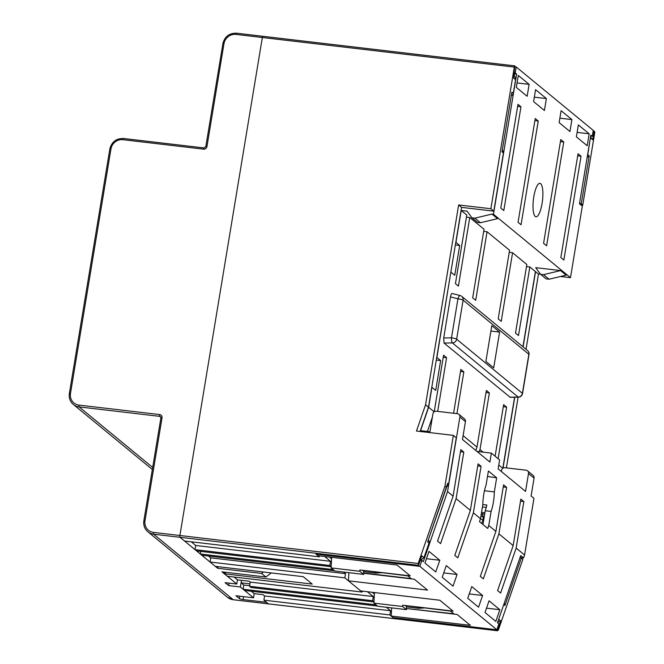 <?xml version="1.0" encoding="UTF-8"?>
<svg xmlns="http://www.w3.org/2000/svg" width="664" height="664" viewBox="0 0 664 664"><rect width="100%" height="100%" fill="white"/><g stroke="black" fill="none" stroke-linecap="round" stroke-linejoin="round"><path stroke-width="1" d="M224.581 572.152L224.316 573.771L312.221 584.088L303.207 576.667L215.31 566.351L210.048 562.026L210.745 557.851L208.513 556.017M210.048 562.026L344.832 577.846L362.104 592.064L227.32 576.236L224.316 573.771L225.926 572.31M373.957 601.933L251.05 587.507L249.548 586.27L250.237 582.096L249.191 581.232L237.471 579.855L234.035 577.033M377.451 606.058L244.584 590.454L243.082 589.217L243.779 585.042L241.073 582.818L241.488 580.328L240.385 586.993L253.523 597.808L254.212 593.633L251.307 591.242M490.87 208.737L458.641 204.96L461.571 207.367L493.8 211.152L490.87 208.737L514.318 67.097L262.338 37.508L179.894 535.499L262.338 37.508A1.536 0.415 -83.3 0 1 262.886 36.296A1.536 0.415 -83.3 0 1 262.961 36.329A1.536 0.415 -83.3 0 0 262.886 36.296L236.517 33.2A1.536 0.415 -83.3 0 1 236.583 33.233L262.819 36.312M420.478 560.358L423.956 557.669L421.781 555.876L418.436 565.562L416.212 565.828L315.931 554.05L319.309 556.83L184.526 541.011L180.019 537.3A1.536 0.415 96.7 0 1 179.894 535.499A1.536 0.415 96.7 0 0 180.019 537.3L217.634 568.268L261.583 573.43L265.94 577.008L221.992 571.853L236.782 584.029L225.054 582.652L228.665 585.615L240.385 586.993M331.162 566.707L196.536 550.896L195.033 549.659L195.731 545.484L191.249 541.799M334.656 570.824L201.79 555.229L200.296 553.992L200.719 551.386M268.53 603.866A1.536 0.415 -83.3 0 1 268.463 603.883A1.536 0.415 -83.3 0 1 268.389 603.85L263.89 600.14L264.579 595.965L263.002 594.67L254.212 593.633M538.504 273.917L526.021 349.297M593.168 130.866L594.521 131.43A1.536 0.415 96.7 0 1 594.654 133.232L582.751 205.101L580.834 204.877M520.053 557.461L522.867 559.212L498.515 629.613L497.635 630.767L493.535 629.489L393.254 617.719L389.876 614.939L390.573 610.764L386.332 607.269M518.103 397.155L506.391 467.888M523.099 346.89L535.549 271.667M514.766 397.213L503.021 468.17M587.441 155.65A3.063 2.905 129.5 0 0 587.773 154.679L590.396 137.788M418.436 565.562L418.187 563.479L444.963 486.065L453.354 435.368L416.469 431.044L425.566 404.749L428.496 407.156L420.088 431.467M263.89 600.14L389.876 614.939M249.548 586.27L372.612 600.721L373.301 596.546L367.474 591.74M373.965 601.833L372.612 600.721M243.082 589.217L375.948 604.821M195.033 549.659L329.817 565.487L330.514 561.312L324.679 556.507M331.17 566.599L329.817 565.487M200.296 553.992L333.154 569.587M319.309 556.83L319.467 555.901M362.104 592.064L362.253 591.126M344.832 577.846L345.529 573.671L343.545 572.044M444.963 486.065L446.465 487.301L446.814 486.704L427.599 541.849L447.71 483.243L448.632 484.006A3.063 2.905 129.5 0 1 446.938 486.314M448.632 484.006L456.284 437.784L453.354 435.368M461.571 207.367L428.496 407.156M493.8 211.152L503.428 153.002A3.063 2.905 -50.5 0 0 502.44 150.296L502.382 150.238M423.956 557.669L429.019 543.027A3.063 2.905 -50.5 0 0 428.38 539.998M511.869 92.188L502.001 151.832L511.869 92.188L513.297 93.367A3.063 2.905 129.5 0 1 511.396 95.774M513.297 93.367L515.571 79.647L513.396 77.854L514.94 65.919A1.536 0.415 -83.3 0 0 514.874 65.885L262.886 36.296A1.536 0.415 -83.3 0 0 262.338 37.508L235.961 34.412A1.536 0.415 -83.3 0 1 236.517 33.2C229.287 33.059 224.731 36.561 222.847 43.708L223.984 43.65L206.952 146.52L205.857 146.661M514.044 73.911L515.571 79.647M381.227 572.741L375.841 573.065L364.121 571.687L362.768 570.575M481.549 523.332L482.736 521.364L483.276 517.414L481.026 515.563M481.3 513.886L482.935 515.231L483.276 517.414M424.022 607.975L418.635 608.299L406.916 606.921L405.563 605.809M243.779 585.042L249.639 585.731M241.073 582.818L249.946 583.864M250.237 582.096L373.301 596.546M587.125 157.567L589.2 155.849L581.249 203.865A3.063 0.506 -170.6 0 0 579.564 203.25M514.318 67.097A1.536 0.415 -83.3 0 1 514.874 65.885M594.147 131.123L592.711 139.772L590.537 137.979M582.751 205.101L581.249 203.865M458.641 204.96L425.566 404.749M418.054 565.247L153.65 534.205L233.23 599.725A1.536 0.415 96.7 0 0 233.296 599.75L227.412 597.26A12.259 11.628 -50.5 0 0 233.23 599.725L268.389 603.85A1.536 0.415 -83.3 0 0 268.463 603.883L497.635 630.767L268.389 603.85L266.513 602.306L243.074 599.55A3.063 0.506 9.4 0 1 239.397 598.588L235.936 595.749L253.523 597.808M497.261 630.46L500.606 620.774L498.697 619.205M521.364 557.976L504.922 605.518L504.341 602.904M497.61 622.367L500.606 620.774M592.711 139.772L590.52 137.058M264.579 595.965L390.573 610.764M418.635 608.299L417.282 607.186M374.488 571.953L375.841 573.065M195.731 545.484L330.514 561.312M210.745 557.851L345.529 573.671M501.361 471.506L501.552 470.361A3.063 2.905 129.5 0 1 504.972 467.722L526.071 470.203A3.063 2.905 129.5 0 1 527.523 470.817L533.076 475.391A3.063 2.905 129.5 0 1 534.063 478.097L531.1 495.991L533.956 498.34L524.568 554.996L523.564 557.918L520.335 557.536M546.132 278.88L549.062 279.22L566.151 275.153L560.59 270.58L535.707 267.658L540.579 274.307L546.132 278.88M523.564 557.918L520.709 555.569L497.469 622.757L498.896 623.936L496.879 629.779L419.847 566.359L316.081 554.174L317.956 555.718L397.072 565.014L410.286 575.887L359.888 569.969L359.813 571.272L363.615 574.401L363.938 573.306L414.336 579.224L427.55 590.105L348.434 580.817L348.882 572.667M522.941 346.766L535.4 271.543L529.847 266.969L518.493 335.552L515.488 333.079L526.842 264.496L512.575 252.752L501.22 321.334L498.216 318.861L509.57 250.278L487.052 231.736L475.698 300.319L472.693 297.846L484.048 229.263L469.78 217.518L458.426 286.101L455.429 283.628L466.784 215.045L461.223 210.471L467.082 211.16L471.955 217.809L477.516 222.39L480.445 222.731L497.535 218.655L491.974 214.082L493.452 214.256L570.484 277.676L582.328 206.106L579.481 203.757L590.836 135.174L592.255 136.344L593.242 130.385L516.219 66.964L515.231 72.932L516.658 74.102L514.061 73.795M514.592 397.213L502.822 468.303M527.523 470.817A3.063 2.905 129.5 0 1 528.502 473.523L525.539 491.418L498.141 468.859L499.619 459.911L491.36 453.114L489.883 462.061L462.476 439.493L465.439 421.607L459.886 417.033L447.544 491.584L423.3 561.694L421.872 560.516L419.847 566.359M459.886 417.033A3.063 2.905 129.5 0 0 457.446 413.705L436.356 411.232A3.063 2.905 129.5 0 0 432.928 413.863L429.965 431.758L420.561 430.654L428.645 407.281L431.949 387.303L435.709 390.39L440.639 360.577L436.289 360.062M570.484 277.676L560.491 276.498M540.463 274.149L538.255 273.892L535.4 271.543M529.847 266.969L526.494 266.571M512.575 252.752L509.23 252.353M487.052 231.736L483.707 231.346M469.78 217.518L466.435 217.128M540.579 274.307L543.509 274.647L560.59 270.58M543.509 274.647L549.062 279.22M482.836 504.565L486.845 505.038A19.613 5.312 96.7 0 1 485.235 510.732L491.094 511.421L488.762 525.514L495.892 531.383L503.594 484.869L506.599 487.343L498.896 533.856L513.164 545.601L520.858 499.087L523.863 501.552L516.16 548.074L524.568 554.996M491.094 511.421A19.613 5.312 96.7 0 0 494.323 491.899L496.664 477.806L488.405 471L486.065 485.102A19.613 5.312 96.7 0 0 482.836 504.615L480.504 518.717L473.374 512.84L481.068 466.327L478.072 463.854L470.369 510.367L456.102 498.631L463.804 452.109L460.799 449.636L453.097 496.157L447.544 491.584M493.452 214.256L516.658 74.102M535.234 216.464A16.857 4.565 96.7 0 0 535.981 216.804A16.857 4.565 96.7 0 0 542.297 202.03A16.857 4.565 96.7 0 0 540.662 183.662A16.857 4.565 96.7 0 0 539.915 183.322A16.857 4.565 96.7 0 0 533.599 198.088A16.857 4.565 96.7 0 0 535.234 216.464M538.238 121.014L521.057 224.781L518.053 222.316L535.234 118.541L538.238 121.014L534.894 120.616M520.974 106.796L503.793 210.571L500.789 208.098L517.97 104.323L520.974 106.796L517.621 106.406M563.761 142.03L560.765 139.556L543.584 243.331L546.588 245.796L563.761 142.03L560.416 141.631M581.033 156.239L578.029 153.774L560.848 257.541L563.852 260.014L581.033 156.239L577.68 155.849M529.117 84.361L527.15 96.288L516.335 87.391L518.31 75.464L529.117 84.361L517.073 82.95M546.389 98.579L544.414 110.506L533.599 101.609L535.574 89.681L546.389 98.579L534.337 97.168M589.184 133.813L578.369 124.915L576.394 136.842L587.208 145.74L589.184 133.813L577.132 132.393M571.911 119.595L561.105 110.697L559.13 122.624L569.936 131.522L571.911 119.595L559.86 118.184M485.235 510.732L482.96 524.485M359.888 569.969L407.729 575.854L411.033 578.576L363.565 572.999L363.822 571.447M406.733 608.539L406.409 609.627L402.608 606.498L402.674 605.203L450.524 611.087L453.827 613.802L406.733 608.539L457.131 614.457L470.344 625.339L391.229 616.051L391.677 607.9M402.674 605.203L453.072 611.121L439.858 600.239L360.751 590.952L348.434 580.817M391.229 616.051L393.105 617.595L496.879 629.779M406.617 606.672L406.36 608.232M374.471 592.562L373.89 603.128L377.692 606.257L406.409 609.627M363.615 574.401L334.905 571.023L331.104 567.894L331.676 557.328M471.955 217.809L474.884 218.157L491.974 214.082M461.223 210.471L455.944 242.377L459.695 245.472L455.346 244.958M450.839 272.182L436.887 357.481L440.639 360.577M523.863 501.552L520.518 501.162M516.16 548.074L500.606 593.06L497.602 590.586L513.164 545.601M495.103 456.193L503.636 404.65L506.64 407.123L503.295 406.725M506.64 407.123L498.108 458.666M453.097 496.157L437.543 541.143L440.547 543.617L456.102 498.631M470.369 510.367L454.807 555.361L457.811 557.835L473.374 512.84M480.504 518.717L479.491 521.638L487.749 528.436L488.762 525.514M495.892 531.383L480.338 576.377L483.334 578.85L498.896 533.856M446.258 565.587L442.216 577.265L453.031 586.171L457.064 574.484L446.258 565.587M499.859 609.718L495.817 621.404L485.01 612.499L489.053 600.812L499.859 609.718L486.513 608.149M482.595 595.5L478.553 607.186L467.738 598.281L471.78 586.594L482.595 595.5L469.249 593.931M428.994 551.369L424.952 563.055L435.758 571.953L439.8 560.267L428.994 551.369M439.8 560.267L426.454 558.698M457.064 574.484L443.718 572.916M484.679 514.077L481.334 513.679M486.255 507.462L482.438 507.014M481.549 512.384L484.894 512.774M373.89 603.128L402.608 606.498M515.214 66.848L516.219 66.964M590.669 136.161L592.255 136.344M514.226 72.808L515.231 72.932M331.104 567.894L359.813 571.272M502.789 468.327L498.772 465.024M483.135 452.142L479.997 449.561L479.259 451.694M463.115 435.667L476.993 447.088L486.372 390.432L489.376 392.905L479.997 449.561M453.587 413.249L460.849 369.416L463.846 371.89L456.932 413.647M434.206 411.804L443.577 355.198L446.581 357.672L437.692 411.381M434.173 411.829L428.645 407.281M451.005 272.198L454.757 275.286L459.695 245.472M443.701 337.976L451.487 337.851A4.291 0.705 -170.6 0 1 456.641 339.196A4.291 4.067 129.5 0 1 452.391 342.914L518.152 397.064A4.291 4.067 129.5 0 0 522.402 393.345A4.291 0.705 9.4 0 1 522.535 393.561L529 354.526A4.291 0.705 9.4 0 0 528.868 354.302A4.291 4.067 -50.5 0 0 527.49 350.509L461.729 296.368A4.291 4.067 -50.5 0 1 463.099 300.161L456.641 339.196L522.402 393.345L528.868 354.302L463.099 300.161A4.291 0.705 -170.6 0 0 457.952 298.817L450.499 296.899L443.701 337.976L444.05 343.056L510.176 397.288M450.499 296.899C450.981 294.335 451.561 293.214 452.25 293.554M527.49 350.509L527.49 350.509A4.291 4.291 0 0 1 529 354.526M491.808 325.642L485.89 361.432L493.692 367.856L499.619 332.075L491.808 325.642M499.619 332.075L490.92 331.054M432.405 417.05L427.417 431.459M476.993 447.088L475.822 450.482M446.581 357.672L443.237 357.282M463.804 452.109L460.459 451.719M506.599 487.343L503.254 486.944M489.376 392.905L486.023 392.507M481.068 466.327L477.723 465.929M463.846 371.89L460.501 371.491M496.664 477.806L487.5 476.461M484.463 490.746L494.323 491.899M491.36 453.114L476.959 451.42M420.246 560.325L421.872 560.516M480.445 222.731L474.884 218.157M458.907 414.319L464.46 418.893A3.063 2.905 129.5 0 1 465.439 421.607M228.665 585.615L229.072 583.125M237.471 579.855L236.782 584.029M217.9 566.658L217.634 568.268M261.583 573.43L263.434 572.003M265.94 577.008L271.252 572.916M329.477 557.071L331.593 558.822M348.343 572.6L348.866 573.032M372.272 592.305L374.388 594.048M391.137 607.834L391.66 608.265M480.529 518.543L482.778 520.393M514.799 65.902L262.961 36.329M587.773 154.679L589.2 155.849M503.428 153.002L502.001 151.832M504.922 605.518L503.769 604.564M429.019 543.027L427.599 541.849M160.937 418.021L162.024 417.88L144.993 520.759A10.724 10.176 -50.5 0 0 153.525 532.404L418.187 563.479M528.502 473.523L534.063 478.097M522.535 393.561A4.291 4.291 0 0 1 518.376 397.155A4.291 1.062 89.1 0 1 518.152 397.064L509.819 397.197M444.05 343.056L452.391 342.914A4.291 1.062 89.1 0 1 451.487 337.851L457.952 298.817A4.291 1.245 104.4 0 1 460.069 295.522L452.101 293.471M460.218 295.604A4.291 1.245 104.4 0 0 460.069 295.522A4.291 4.291 0 0 1 461.729 296.368M239.787 596.197L239.397 598.588M268.463 603.883L233.296 599.75A1.536 0.415 96.7 0 0 233.371 599.741M144.993 520.759L143.905 520.9A12.259 11.628 -50.5 0 0 147.831 531.739A12.259 11.628 -50.5 0 0 153.65 534.205A1.536 0.415 -83.3 0 1 153.525 532.404M204.006 147.964L123.57 138.519A1.536 0.415 96.7 0 0 123.504 138.486A1.536 0.415 96.7 0 0 122.948 139.697L203.524 149.159A3.063 2.905 -50.5 0 0 206.952 146.52M204.147 147.981A1.536 0.415 96.7 0 0 204.08 147.947A1.536 0.415 96.7 0 0 203.524 149.159M152.695 467.456L79.14 406.899L159.717 416.361A1.536 0.415 -83.3 0 1 159.592 414.56L79.016 405.098A10.724 10.176 129.5 0 1 70.484 393.453L69.396 393.594A12.259 11.628 129.5 0 0 73.322 404.434L152.355 469.498M160.854 417.291L159.717 416.361A1.536 1.452 -50.5 0 1 160.954 417.888M79.016 405.098A1.536 0.415 -83.3 0 0 79.14 406.899A12.259 11.628 129.5 0 1 73.322 404.434C70.085 401.587 68.757 397.943 69.346 393.511L109.834 148.993L110.963 148.935L70.484 393.453M109.875 149.068L109.834 148.993C111.718 141.847 116.275 138.344 123.504 138.486L204.08 147.947L205.815 146.586L222.888 43.782M110.963 148.935A10.724 10.176 129.5 0 1 122.948 139.697M223.984 43.65A10.724 10.176 129.5 0 1 235.961 34.412M162.024 417.88A3.063 2.905 -50.5 0 0 159.592 414.56M243.555 596.637L243.074 599.55M483.5 516.75L482.736 521.364M518.376 397.155L510.052 397.288M227.412 597.26L147.831 531.739C144.594 528.893 143.266 525.249 143.856 520.825L160.887 417.947L160.447 416.668"/></g></svg>
